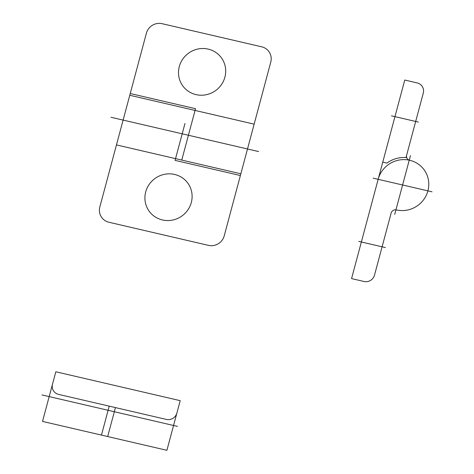 <?xml version="1.0" encoding="UTF-8"?>
<svg xmlns="http://www.w3.org/2000/svg" width="474" height="474" viewBox="0 0 474 474"><rect width="100%" height="100%" fill="white"/><g stroke="black" fill="none" stroke-linecap="round" stroke-linejoin="round"><path stroke-width="0.71" d="M410.466 155.62L394.729 214.361M146.395 33.221L99.836 206.96A13.023 12.585 143.8 0 0 108.949 222.259L208.453 245.366A13.023 12.585 143.8 0 0 224.22 235.845L270.773 62.106A13.023 12.585 143.8 0 0 261.66 46.808L162.155 23.7A13.023 12.585 143.8 0 0 146.395 33.221M184.967 123.471L175.078 160.378L240.377 175.54M130.232 93.526L195.531 108.688L181.761 160.076M382.761 162.138L386.908 163.097A28.221 27.273 143.8 0 1 406.011 157.564L423.276 93.123A8.686 8.39 143.8 0 0 417.197 82.926L404.76 80.035L378.157 179.314A26.052 25.175 143.8 0 1 409.684 160.271A26.052 25.175 143.8 0 1 427.909 190.868A26.052 25.175 143.8 0 1 396.382 209.911A4.343 4.195 143.8 0 0 391.133 213.087L374.501 275.133A8.686 8.39 143.8 0 1 363.996 281.485L351.56 278.594L378.157 179.314M195.999 94.616A23.878 23.078 143.8 0 1 185.399 55.902A23.878 23.078 143.8 0 1 224.895 65.074A23.878 23.078 143.8 0 1 195.999 94.616M129.763 95.274L254.147 124.152M391.465 115.834L418.335 122.073M409.684 160.271A4.343 4.195 143.8 0 1 406.651 155.17M177.424 426.381L41.967 394.925M166.907 450.3L42.53 421.416L55.825 371.776L180.209 400.66L166.907 450.3M52.501 384.189A8.686 8.39 143.8 0 0 58.58 394.386L166.374 419.419A8.686 8.39 143.8 0 0 176.879 413.067M258.626 151.562L110.987 117.279M162.416 219.954A23.878 23.078 143.8 0 1 151.81 181.24A23.878 23.078 143.8 0 1 191.306 190.412A23.878 23.078 143.8 0 1 162.416 219.954M116.462 144.914L240.845 173.792M358.782 241.385L385.35 247.558M432.033 191.828L373.162 178.153M115.443 407.593L107.681 436.548M109.221 406.147L101.466 435.102"/></g></svg>
